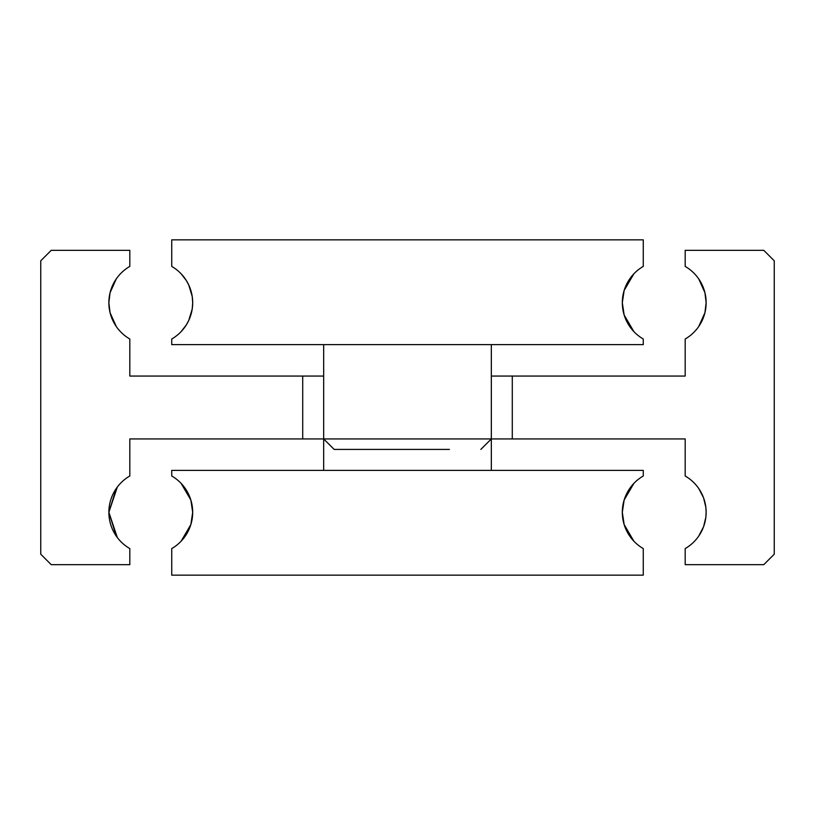 <?xml version="1.0" encoding="UTF-8"?>
<svg xmlns="http://www.w3.org/2000/svg" width="815" height="815" viewBox="0 0 815 815"><rect width="100%" height="100%" fill="white"/><g stroke="black" fill="none" stroke-linecap="round" stroke-linejoin="round"><path stroke-width="1.22" d="M698.75 536.046L703.569 526.755L705.831 517.352L706.136 512.289L705.831 517.352L703.569 526.755L698.75 536.046M491.333 376.061L512.289 376.061L512.289 438.939L685.181 438.939L685.181 475.991A41.911 41.911 0 0 1 706.136 512.289L705.831 507.225L706.136 512.289A41.911 41.911 0 0 1 685.181 548.587L685.181 564.683L763.767 564.683L774.25 554.2L774.25 260.8L763.767 250.317L685.181 250.317L685.181 266.413A41.911 41.911 0 0 1 706.136 302.711L704.934 292.717L698.75 278.954L704.934 292.717M117.34 537.554L108.864 512.289L116.25 536.046M323.667 470.367L323.667 438.939L302.711 438.939L302.711 376.061L129.819 376.061L129.819 339.009A41.911 41.911 0 0 1 129.819 266.413L129.819 250.317L51.233 250.317L40.75 260.8L40.75 554.2L51.233 564.683L129.819 564.683L129.819 548.587A41.911 41.911 0 0 1 108.864 512.289L116.25 488.521M512.289 438.939L491.333 438.939L491.333 470.367M116.25 278.954L110.066 292.717L116.25 278.954M114.701 324.054L110.066 312.705L108.864 302.711L110.066 292.717M117.34 487.013L108.864 512.289A41.911 41.911 0 0 1 129.819 475.991L129.819 438.939L302.711 438.939M705.831 507.225L703.569 497.822L698.75 488.521L703.569 497.822L705.831 507.225M698.75 326.479L704.934 312.705L698.75 326.479M110.066 312.705L116.25 326.479M512.289 376.061L685.181 376.061L685.181 339.009A41.911 41.911 0 0 0 706.136 302.711L704.934 312.705M302.711 376.061L323.667 376.061M181.093 541.231L190.853 524.565L181.093 541.231M190.853 500.003L181.093 483.346L190.853 500.003L192.686 512.289A41.911 41.911 0 0 1 171.731 548.587L171.731 575.156L643.269 575.156L643.269 548.587A41.911 41.911 0 0 1 643.269 475.991L643.269 470.367L171.731 470.367L171.731 475.991A41.911 41.911 0 0 1 192.686 512.289L190.853 524.565M633.907 541.231L624.147 524.565L633.907 541.231M624.147 500.003L633.907 483.346L624.147 500.003L622.314 512.289L624.147 524.565M181.093 273.769L186.309 280.482L188.764 285.016L192.218 296.466L192.686 302.711L192.218 296.466L188.764 285.016L186.309 280.482L181.093 273.769M624.147 314.998L633.907 331.654L624.147 314.998L622.314 302.711A41.911 41.911 0 0 1 643.269 266.413L643.269 239.844L171.731 239.844L171.731 266.413A41.911 41.911 0 0 1 192.686 302.711L192.218 308.966L188.764 320.417L186.309 324.94L181.093 331.654L186.309 324.94L188.764 320.417L192.218 308.966L192.686 302.711A41.911 41.911 0 0 1 171.731 339.009L171.731 344.633L643.269 344.633L643.269 339.009A41.911 41.911 0 0 1 622.314 302.711L624.147 290.435L633.907 273.769L624.147 290.435M323.667 344.633L323.667 438.939L334.15 449.411L365.589 449.411M323.667 438.939L491.333 438.939L491.333 344.633M449.411 449.411L334.15 449.411M491.333 438.939L480.85 449.411"/></g></svg>
